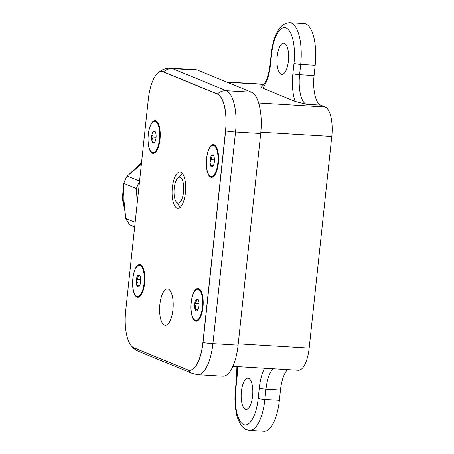 <?xml version="1.0" encoding="UTF-8"?>
<svg xmlns="http://www.w3.org/2000/svg" width="454" height="454" viewBox="0 0 454 454"><rect width="100%" height="100%" fill="white"/><g stroke="black" fill="none" stroke-linecap="round" stroke-linejoin="round"><path stroke-width="0.68" d="M245.342 409.196A15.612 5.771 -86.6 0 0 246.057 409.366A15.612 5.771 -86.6 0 0 252.679 395.099A15.612 5.771 -86.6 0 0 248.639 378.358A15.612 5.771 -86.6 0 0 247.924 378.193A15.612 5.771 -86.6 0 0 241.295 392.455A15.612 5.771 -86.6 0 0 245.342 409.196M264.12 431.3A36.428 13.472 -86.6 0 0 279.363 400.292L280.464 390.014L265.982 389.146L264.881 399.424A36.428 13.472 93.4 0 1 249.638 430.432L264.12 431.3M284.437 43.357A15.612 5.771 93.4 0 1 288.483 60.098A15.612 5.771 93.4 0 1 281.855 74.36A15.612 5.771 93.4 0 1 281.139 74.195A15.612 5.771 93.4 0 1 277.099 57.454A15.612 5.771 93.4 0 1 283.722 43.192A15.612 5.771 93.4 0 1 284.437 43.357M320.655 105.09L306.172 104.227L295.157 101.401A31.224 11.543 93.4 0 1 292.892 73.644L293.988 63.367A5.204 0.607 6.1 0 0 300.684 64.423A36.428 13.472 93.4 0 0 289.794 22.7L304.276 23.568A36.428 13.472 93.4 0 1 315.167 65.291L314.066 75.568A26.02 9.619 -86.6 0 0 320.655 105.09L325.195 106.957A26.02 9.619 93.4 0 1 331.783 136.478L309.163 348.127A26.02 9.619 93.4 0 1 298.278 370.277L232.868 366.361M295.157 101.401L262.735 88.11C261.095 87.247 260.636 86.498 261.373 85.863L262.673 85.937M287.541 369.635A26.02 9.619 -86.6 0 0 280.464 390.014M168.315 289.113A18.217 6.736 93.4 0 1 170.063 290.583A18.217 6.736 93.4 0 1 173.116 307.506A18.217 6.736 93.4 0 1 168.065 323.94A18.217 6.736 93.4 0 1 164.467 325.092A18.217 6.736 93.4 0 1 159.859 304.424A18.217 6.736 93.4 0 1 168.315 289.113M176.958 208.136A18.217 6.736 -86.6 0 0 177.792 208.329A18.217 6.736 -86.6 0 0 185.521 191.69A18.217 6.736 -86.6 0 0 180.806 172.157A18.217 6.736 -86.6 0 0 179.971 171.964A18.217 6.736 -86.6 0 0 172.242 188.603A18.217 6.736 -86.6 0 0 176.958 208.136M137 297.126A16.395 6.061 -86.6 0 0 140.241 296.093A16.395 6.061 -86.6 0 0 144.781 281.298A16.395 6.061 -86.6 0 0 142.04 266.067A16.395 6.061 -86.6 0 0 140.462 264.744A16.395 6.061 -86.6 0 0 132.852 278.523A16.395 6.061 -86.6 0 0 137 297.126M152.379 153.214A16.395 6.061 -86.6 0 0 155.62 152.181A16.395 6.061 -86.6 0 0 160.16 137.386A16.395 6.061 -86.6 0 0 157.419 122.154A16.395 6.061 -86.6 0 0 155.841 120.838A16.395 6.061 -86.6 0 0 148.231 134.617A16.395 6.061 -86.6 0 0 152.379 153.214M210.718 177.128A16.395 6.061 -86.6 0 0 213.959 176.095A16.395 6.061 -86.6 0 0 218.505 161.301A16.395 6.061 -86.6 0 0 215.758 146.069A16.395 6.061 -86.6 0 0 214.18 144.752A16.395 6.061 -86.6 0 0 206.57 158.531A16.395 6.061 -86.6 0 0 210.718 177.128M195.339 321.04A16.395 6.061 -86.6 0 0 198.58 320.008A16.395 6.061 -86.6 0 0 203.125 305.213A16.395 6.061 -86.6 0 0 200.379 289.981A16.395 6.061 -86.6 0 0 198.801 288.659A16.395 6.061 -86.6 0 0 191.191 302.438A16.395 6.061 -86.6 0 0 195.339 321.04M197.603 70.115A36.428 13.472 -86.6 0 0 195.935 69.723L170.766 68.219A36.428 13.472 93.4 0 1 172.435 68.605L226.308 90.692A36.428 13.472 93.4 0 1 235.53 132.023L212.909 343.672A36.428 13.472 93.4 0 1 197.666 374.681L222.84 376.19A36.428 13.472 -86.6 0 0 238.083 345.182L260.698 133.533A36.428 13.472 -86.6 0 0 251.476 92.196L197.603 70.115L172.435 68.605A13.013 11.991 -67.7 0 0 163.502 71.857L163.406 71.948A32.529 12.025 -86.6 0 0 156.976 73.996A32.529 12.025 -86.6 0 0 148.305 99.284L125.684 310.939A32.529 12.025 -86.6 0 0 130.792 345.222A32.529 12.025 -86.6 0 0 133.919 347.843L187.791 369.925A32.529 12.025 -86.6 0 0 202.893 342.583L225.513 130.934A32.529 12.025 -86.6 0 0 217.279 94.029L163.406 71.948M183.592 185.175A13.013 4.812 -86.6 0 0 177.684 178.116A13.013 4.812 -86.6 0 0 174.171 195.112A13.013 4.812 -86.6 0 0 176.26 201.945A13.013 4.812 -86.6 0 0 181.736 199.51A13.013 4.812 -86.6 0 0 183.592 185.175M177.684 178.116L182.031 173.593A18.217 6.736 93.4 0 1 182.309 173.32M180.278 207.262A18.217 6.736 93.4 0 1 180.034 206.956L176.26 201.945M154.803 121.428A15.612 5.771 93.4 0 1 157.43 123.465A15.612 5.771 93.4 0 1 159.229 141.166A15.612 5.771 93.4 0 1 152.936 152.595A15.612 5.771 93.4 0 1 150.308 150.558A15.612 5.771 93.4 0 1 148.509 132.857A15.612 5.771 93.4 0 1 154.803 121.428L155.767 121.485A15.612 5.771 93.4 0 1 157.697 122.563M152.09 134.043A6.01 2.225 -86.6 0 0 151.642 137.051L153.072 134.486L153.015 131.836A6.01 2.225 -86.6 0 0 152.09 134.043M155.949 151.818A15.612 5.771 93.4 0 1 153.9 152.652L152.936 152.595M154.729 142.187L152.499 142.227C153.191 140.575 152.902 138.845 151.642 137.051A6.01 2.225 -86.6 0 0 152.499 142.227A6.01 2.225 -86.6 0 0 154.422 142.567A6.01 2.225 -86.6 0 0 154.729 142.187A6.01 2.225 -86.6 0 0 156.097 136.972A6.01 2.225 -86.6 0 0 155.24 131.796A6.01 2.225 -86.6 0 0 155.081 131.564A6.01 2.225 -86.6 0 0 153.015 131.836L155.24 131.796M156.074 137.312L151.642 137.051M155.336 131.972L153.015 131.836M140.57 295.724A15.612 5.771 93.4 0 1 140.439 295.838A15.612 5.771 93.4 0 1 138.521 296.564L137.556 296.507A15.612 5.771 93.4 0 1 132.653 283.137A15.612 5.771 93.4 0 1 137.505 266.067A15.612 5.771 93.4 0 1 139.423 265.335A15.612 5.771 93.4 0 1 144.327 278.705A15.612 5.771 93.4 0 1 139.474 295.781A15.612 5.771 93.4 0 1 137.556 296.507M136.274 282.74A6.01 2.225 -86.6 0 0 136.762 285.356L137.318 282.541L136.382 279.636A6.01 2.225 -86.6 0 0 136.274 282.74M139.423 265.335L140.388 265.397A15.612 5.771 93.4 0 1 142.318 266.47M138.867 286.639C139.145 286.275 138.442 285.844 136.762 285.356A6.01 2.225 -86.6 0 0 138.867 286.639A6.01 2.225 -86.6 0 0 139.043 286.48A6.01 2.225 -86.6 0 0 140.598 282.206A6.01 2.225 -86.6 0 0 140.218 276.492A6.01 2.225 -86.6 0 0 139.701 275.47A6.01 2.225 -86.6 0 0 138.112 275.203A6.01 2.225 -86.6 0 0 136.382 279.636C137.925 278.228 138.504 276.753 138.112 275.203L139.804 275.828M139.679 285.526L136.762 285.356M140.734 279.897L136.382 279.636M214.288 175.732A15.612 5.771 93.4 0 1 214.157 175.84A15.612 5.771 93.4 0 1 212.245 176.566L211.275 176.51A15.612 5.771 93.4 0 1 206.371 163.145A15.612 5.771 93.4 0 1 211.229 146.069A15.612 5.771 93.4 0 1 213.142 145.342A15.612 5.771 93.4 0 1 218.045 158.707A15.612 5.771 93.4 0 1 213.193 175.783A15.612 5.771 93.4 0 1 211.275 176.51M209.998 162.742A6.01 2.225 -86.6 0 0 210.48 165.358L211.036 162.543L210.106 159.638A6.01 2.225 -86.6 0 0 209.998 162.742M213.142 145.342L214.106 145.399A15.612 5.771 93.4 0 1 216.042 146.472M212.591 166.646C212.864 166.278 212.16 165.846 210.48 165.358A6.01 2.225 -86.6 0 0 212.591 166.646A6.01 2.225 -86.6 0 0 212.761 166.482A6.01 2.225 -86.6 0 0 214.316 162.214A6.01 2.225 -86.6 0 0 213.942 156.494A6.01 2.225 -86.6 0 0 213.42 155.472A6.01 2.225 -86.6 0 0 211.831 155.206A6.01 2.225 -86.6 0 0 210.106 159.638C211.649 158.23 212.222 156.755 211.831 155.206L213.528 155.836M213.397 165.534L210.48 165.358M214.458 159.899L210.106 159.638M198.909 319.639A15.612 5.771 93.4 0 1 198.778 319.752A15.612 5.771 93.4 0 1 196.866 320.479L195.895 320.422A15.612 5.771 93.4 0 1 190.992 307.052A15.612 5.771 93.4 0 1 195.85 289.975A15.612 5.771 93.4 0 1 197.762 289.249A15.612 5.771 93.4 0 1 202.666 302.619A15.612 5.771 93.4 0 1 197.813 319.695A15.612 5.771 93.4 0 1 195.895 320.422M194.618 306.654A6.01 2.225 -86.6 0 0 195.101 309.27L195.657 306.456L194.721 303.55A6.01 2.225 -86.6 0 0 194.618 306.654M197.762 289.249L198.727 289.306A15.612 5.771 93.4 0 1 200.662 290.384M197.206 310.553C197.484 310.19 196.781 309.759 195.101 309.27A6.01 2.225 -86.6 0 0 197.206 310.553A6.01 2.225 -86.6 0 0 197.382 310.394A6.01 2.225 -86.6 0 0 198.937 306.121A6.01 2.225 -86.6 0 0 198.557 300.406A6.01 2.225 -86.6 0 0 198.04 299.385A6.01 2.225 -86.6 0 0 196.451 299.118A6.01 2.225 -86.6 0 0 194.721 303.55C196.27 302.143 196.843 300.667 196.451 299.118L198.148 299.742M198.018 309.441L195.101 309.27M199.073 303.811L194.721 303.55M135.156 222.324L125.758 218.47L123.965 200.566L123.789 183.325A42.937 39.577 -67.7 0 1 127.154 176.016L141.353 164.32M134.645 227.119L129.895 224.861A42.937 39.577 -67.7 0 1 125.758 218.47M129.895 224.861L134.673 226.824M123.789 183.325L136.399 188.495A42.937 39.577 -67.7 0 1 139.503 181.657M139.56 181.101L127.154 176.016M136.399 188.495L137.216 203.046M237.289 366.628A31.224 11.543 93.4 0 1 236.886 378.908L235.791 389.186A31.224 11.543 -86.6 0 0 243.69 424.615A31.224 11.543 -86.6 0 0 258.19 398.368L259.285 388.091A31.224 11.543 93.4 0 1 264.563 368.262M279.363 400.292L264.881 399.424A5.204 0.607 -173.9 0 1 258.19 398.368M238.219 343.882L309.163 348.127M260.829 132.233L331.783 136.478M258.661 102.973L325.195 106.957M227.159 82.225L264.058 84.438M292.892 73.644A5.204 0.607 6.1 0 0 299.583 74.7L300.684 64.423L315.167 65.291M306.172 104.227A26.02 9.619 -86.6 0 1 299.583 74.7L314.066 75.568M293.988 63.367A31.224 11.543 -86.6 0 0 286.088 27.938A31.224 11.543 -86.6 0 0 271.588 54.185L270.493 64.462A31.224 11.543 93.4 0 1 262.735 88.11M273.058 368.767A26.02 9.619 -86.6 0 0 265.982 389.146A5.204 0.607 -173.9 0 1 259.285 388.091M261.373 85.863A26.02 9.619 -86.6 0 0 262.395 86.124M249.638 430.432L246.545 429.722C243.418 429.138 237.947 422.458 236.369 413.214C234.849 405.774 234.542 397.676 235.439 388.925A5.204 0.607 6.1 0 0 235.791 389.186M236.892 366.605L236.54 378.642A5.204 0.607 6.1 0 0 236.886 378.908M271.588 54.185A5.204 0.607 -173.9 0 1 271.242 53.924L270.141 64.201C269.171 72.396 267.44 78.673 264.966 83.031L262.316 86.158M270.493 64.462A5.204 0.607 -173.9 0 1 270.141 64.201M251.476 92.196L226.308 90.692A13.013 11.991 -67.7 0 0 217.375 93.944L217.279 94.029M260.698 133.533L235.53 132.023A13.013 1.515 -173.9 0 1 225.632 130.951L225.513 130.934M238.083 345.182L212.909 343.672A13.013 1.515 -173.9 0 1 203.012 342.605L225.632 130.951A32.62 12.059 -86.6 0 0 217.375 93.944L163.502 71.857A32.62 12.059 -86.6 0 0 157.056 73.917A32.62 12.059 -86.6 0 0 157.016 73.957M130.826 345.267A32.62 12.059 -86.6 0 0 130.86 345.307A32.62 12.059 -86.6 0 0 133.998 347.94L187.871 370.021A32.62 12.059 -86.6 0 0 203.012 342.605L202.893 342.583M133.919 347.843L133.998 347.94A13.013 11.991 -67.7 0 0 138.566 351.402L192.439 373.483A13.013 11.991 -67.7 0 1 187.871 370.021L187.791 369.925M124.487 207.546A37.733 34.782 -67.7 0 1 123.675 190.879M133.079 170.863A37.733 34.782 -67.7 0 1 141.427 163.633M226.569 81.987L264.2 84.24M236.54 378.642L235.439 388.925M289.794 22.7C278.291 22.955 273.07 38.176 271.242 53.924M130.792 345.222L130.86 345.307C132.812 347.985 135.383 350.011 138.566 351.402M156.976 73.996L160.228 71.216C163.344 69.065 166.856 68.066 170.766 68.219M192.439 373.483L197.666 374.681M141.523 162.736L129.163 174.222M123.721 185.737L122.217 198.211L124.771 210.412"/></g></svg>

